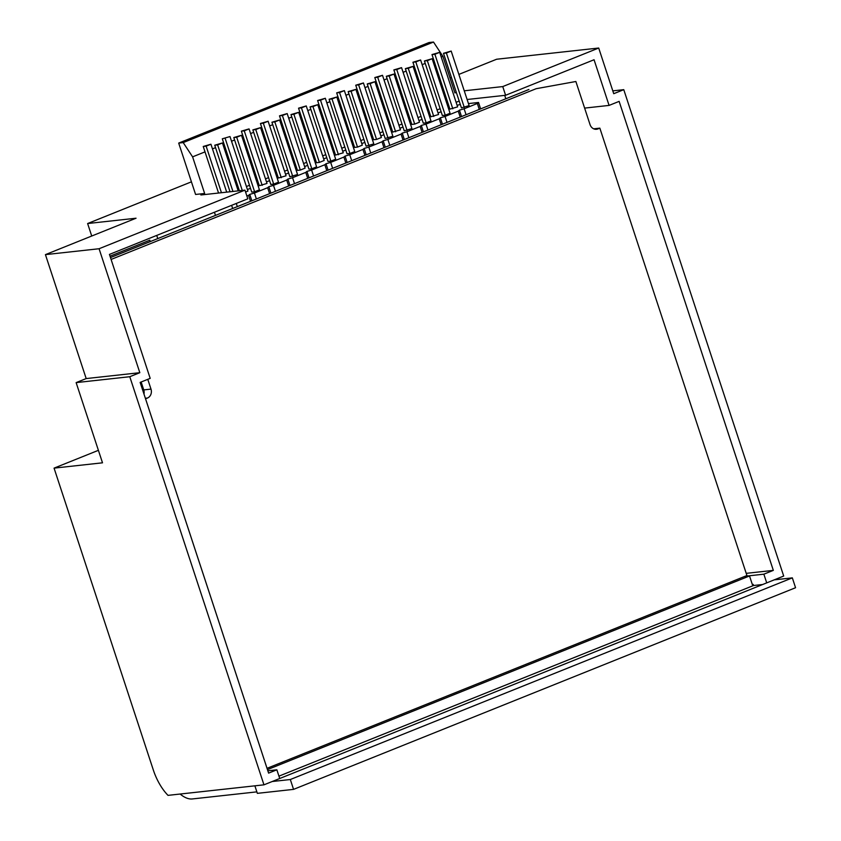 <?xml version="1.0" encoding="UTF-8"?>
<svg xmlns="http://www.w3.org/2000/svg" width="841" height="841" viewBox="0 0 841 841"><rect width="100%" height="100%" fill="white"/><g stroke="black" fill="none" stroke-linecap="round" stroke-linejoin="round"><path stroke-width="1.26" d="M111.086 259.449L536.159 88.704L575.875 81.503L590.035 124.584A7.022 6.108 83.7 0 0 596.521 129.272A7.022 6.108 83.7 0 0 597.94 128.915L599.843 128.147L746.934 575.538L267.039 768.317L145.546 398.802L147.448 398.035A7.022 6.108 83.7 0 0 150.991 389.11L147.774 379.333M599.843 128.147L593.704 128.82M575.875 81.503L536.159 88.704M110.476 257.577L528.915 89.493M143.979 394.072A7.022 6.108 83.7 0 0 143.748 389.909L141.151 382.003M466.072 114.733L464.116 108.783L477.331 103.475L479.286 109.435M447.013 122.397L445.057 116.447L458.261 111.138L460.227 117.088M427.953 130.05L425.998 124.1L439.202 118.791L441.157 124.752M408.884 137.714L406.928 131.753L420.143 126.455L422.098 132.405M389.825 145.367L387.869 139.417L401.073 134.108L403.039 140.058M370.765 153.03L368.81 147.07L382.014 141.761L383.969 147.722M351.696 160.684L349.74 154.733L362.955 149.425L364.91 155.375M332.637 168.337L330.681 162.387L343.885 157.078L345.851 163.038M313.577 176L311.622 170.04L324.826 164.741L326.781 170.691M294.508 183.653L292.552 177.703L305.767 172.394L307.722 178.345M275.449 191.317L273.493 185.356L286.697 180.048L288.663 186.008M256.389 198.97L254.434 193.02L267.638 187.711L269.593 193.661M246.886 196.048L248.579 195.364L250.534 201.325M237.32 206.623L236.289 203.459M113.598 256.326L161.251 237.183M477.331 103.475L478.518 102.476L480.632 108.888M461.53 116.563L459.428 110.15L464.116 108.783M458.261 111.138L459.428 110.15M442.471 124.216L440.369 117.814L445.057 116.447M439.202 118.791L440.369 117.814M423.412 131.879L421.299 125.467L425.998 124.1M420.143 126.455L421.299 125.467M404.342 139.532L402.24 133.13L406.928 131.753M401.073 134.108L402.24 133.13M385.283 147.196L383.181 140.783L387.869 139.417M382.014 141.761L383.181 140.783M366.224 154.849L364.111 148.436L368.81 147.07M362.955 149.425L364.111 148.436M347.154 162.502L345.052 156.1L349.74 154.733M343.885 157.078L345.052 156.1M328.095 170.166L325.993 163.753L330.681 162.387M324.826 164.741L325.993 163.753M309.036 177.819L306.923 171.417L311.622 170.04M305.767 172.394L306.923 171.417M289.966 185.483L287.864 179.07L292.552 177.703M286.697 180.048L287.864 179.07M270.907 193.136L268.805 186.723L273.493 185.356M267.638 187.711L268.805 186.723M251.848 200.799L249.735 194.387L254.434 193.02M248.579 195.364L249.735 194.387M232.663 208.494L231.622 205.33M236.699 137.23L241.504 135.296L259.427 189.835L254.623 191.769L251.732 192.084L233.798 137.546L236.699 137.23L254.623 191.769M255.759 129.577L260.563 127.643L278.497 182.182L273.693 184.105L270.791 184.431L252.857 129.892L255.759 129.577L273.693 184.105M274.818 121.913L279.622 119.99L297.556 174.518L289.851 176.768L271.927 122.229L274.818 121.913L292.752 176.452M293.887 114.26L298.692 112.326L316.615 166.865L311.811 168.799L308.92 169.115L290.986 114.576L293.887 114.26L311.811 168.799M312.947 106.597L317.751 104.673L335.685 159.212L330.881 161.136L327.979 161.451L310.045 106.923L312.947 106.597L330.881 161.136M332.006 98.944L336.81 97.009L354.744 151.548L349.94 153.483L347.039 153.798L329.115 99.259L332.006 98.944L349.94 153.483M351.075 91.28L355.88 89.356L373.803 143.895L366.108 146.145L348.174 91.606L351.075 91.28L368.999 145.819M370.135 83.627L374.939 81.703L392.873 136.231L385.167 138.481L367.233 83.942L370.135 83.627L388.069 138.166M389.194 75.974L393.998 74.04L411.932 128.578L404.227 130.828L386.303 76.289L389.194 75.974L407.128 130.513M408.263 68.31L413.068 66.386L430.991 120.925L426.187 122.849L423.296 123.164L405.362 68.636L408.263 68.31L426.187 122.849M427.323 60.657L432.127 58.723L450.061 113.262L445.257 115.196L442.355 115.511L424.421 60.973L427.323 60.657L445.257 115.196M434.892 54.266L439.685 52.331L457.62 106.87L449.924 109.12L431.99 54.581L434.892 54.266L452.815 108.794M446.382 52.994L451.186 51.07L469.12 105.609L461.415 107.858L443.491 53.319L446.382 52.994L464.316 107.532M415.822 61.919L420.626 59.984L438.56 114.523L430.855 116.773L412.931 62.234L415.822 61.919L433.756 116.457M396.763 69.572L401.567 67.648L419.491 122.187L414.697 124.111L411.796 124.436L393.861 69.898L396.763 69.572L414.697 124.111M377.704 77.235L382.497 75.301L400.432 129.84L392.736 132.09L374.802 77.551L377.704 77.235L395.627 131.774M358.634 84.888L363.438 82.965L381.372 137.504L376.568 139.427L373.667 139.743L355.743 85.204L358.634 84.888L376.568 139.427M339.575 92.552L344.379 90.618L362.303 145.157L357.509 147.08L354.608 147.406L336.673 92.867L339.575 92.552L357.509 147.08M320.516 100.205L325.309 98.271L343.244 152.81L335.548 155.059L317.614 100.521L320.516 100.205L338.439 154.744M301.446 107.858L306.25 105.934L324.184 160.473L319.38 162.397L316.479 162.723L298.555 108.184L301.446 107.858L319.38 162.397M282.387 115.522L287.191 113.588L305.115 168.126L300.321 170.061L297.42 170.376L279.485 115.837L282.387 115.522L300.321 170.061M263.328 123.175L268.121 121.251L286.056 175.79L278.36 178.029L260.426 123.49L263.328 123.175L281.251 177.714M244.258 130.839L249.062 128.904L266.996 183.443L259.291 185.693L241.367 131.154L244.258 130.839L262.192 185.377M239.38 190.749L222.297 138.807L230.003 136.557L247.927 191.096L245.572 192.042M478.518 102.476L468.448 103.58M460.311 104.473L457.105 105.304M449.578 108.079L448.495 108.521M441.115 111.748L438.045 112.957M430.518 115.743L429.436 116.174M422.056 119.401L418.976 120.62M411.459 123.396L410.366 123.837M402.997 127.065L399.917 128.274M392.39 131.059L391.307 131.49M383.927 134.718L380.857 135.927M373.33 138.712L372.248 139.154M364.868 142.381L361.788 143.59M354.271 146.366L353.178 146.807M345.809 150.034L342.729 151.243M335.202 154.029L334.119 154.46M326.739 157.688L323.669 158.907M316.142 161.682L315.06 162.124M307.68 165.351L304.6 166.56M297.083 169.346L295.99 169.777M288.621 173.004L285.541 174.213M278.014 176.999L276.931 177.44M269.551 180.668L266.481 181.877M258.954 184.663L257.872 185.094M250.492 188.321L247.412 189.53M215.475 215.401L214.434 212.237M230.045 191.769L214.739 145.209L217.63 144.883L232.946 191.454M217.63 144.883L222.434 142.959L238.192 190.875M222.434 142.959L214.739 145.209M241.504 135.296L233.798 137.546M260.563 127.643L252.857 129.892M279.622 119.99L271.927 122.229M298.692 112.326L290.986 114.576M317.751 104.673L310.045 106.923M336.81 97.009L329.115 99.259M355.88 89.356L348.174 91.606M374.939 81.703L367.233 83.942M393.998 74.04L386.303 76.289M413.068 66.386L405.362 68.636M432.127 58.723L424.421 60.973M439.685 52.331L431.99 54.581M451.186 51.07L443.491 53.319M420.626 59.984L412.931 62.234M401.567 67.648L393.861 69.898M382.497 75.301L374.802 77.551M363.438 82.965L355.743 85.204M344.379 90.618L336.673 92.867M325.309 98.271L317.614 100.521M306.25 105.934L298.555 108.184M287.191 113.588L279.485 115.837M268.121 121.251L260.426 123.49M249.062 128.904L241.367 131.154M225.199 138.492L242.271 190.434M230.003 136.557L222.297 138.807M218.544 193.031L203.238 146.471L206.14 146.145L221.446 192.715M206.14 146.145L210.933 144.221L226.692 192.137M210.933 144.221L203.238 146.471M505.83 98.775L504.705 95.38M268.605 773.121L140.142 382.403L150.192 378.366L109.435 254.413L247.811 198.833L244.952 190.14L99.07 248.736L139.827 372.689L129.777 376.715L263.958 784.832L279.727 778.503L276.857 769.799L268.605 773.121M156.731 235.417L157.677 238.329M467.112 99.501L505.599 95.275L594.061 59.743L609.084 105.409L584.621 108.1M237.887 189.961L238.97 189.519M246.424 186.523L249.493 185.293M256.947 182.297L258.04 181.866M265.493 178.87L268.563 177.64M276.016 174.644L277.099 174.203M284.552 171.207L287.622 169.977M295.075 166.981L296.158 166.55M303.612 163.553L306.681 162.324M314.135 159.327L315.228 158.896M322.681 155.9L325.751 154.66M333.204 151.674L334.287 151.233M341.74 148.237L344.81 147.007M352.263 144.011L353.346 143.58M360.8 140.584L363.869 139.354M371.323 136.358L372.416 135.916M379.869 132.92L382.939 131.69M390.392 128.694L391.475 128.263M398.928 125.267L401.998 124.037M409.451 121.041L410.534 120.599M417.988 117.614L421.057 116.373M428.511 113.388L429.604 112.946M437.057 109.95L440.127 108.72M447.58 105.724L448.663 105.293M456.116 102.297L459.186 101.067M609.084 105.409L619.134 101.372L773.331 570.377L746.219 573.352M736.989 579.544L368.642 727.507M98.397 450.324L54.066 468.132L153.304 769.946A36.878 17.703 68.1 0 0 168.011 795.365L263.958 784.832M191.433 181.835L87.622 223.538L91.722 236.027M773.331 570.377L763.859 574.182L766.719 582.876L783.696 576.053L623.77 89.661L613.73 93.698L598.708 48.032L496.632 59.238L458.86 74.407M451.407 77.404L450.009 77.971M267.837 770.798L276.857 769.799M744.495 576.527L749.531 575.969L267.449 769.62M110.013 256.179L149.803 240.2L150.182 241.346M456.327 92.363L454.928 92.931L442.892 56.315L441.22 56.988M433.767 59.984L432.684 60.415M425.231 63.411L422.161 64.641M414.708 67.637L413.614 68.079M406.161 71.075L403.091 72.305M395.638 75.301L394.555 75.732M387.102 78.728L384.032 79.958M376.579 82.954L375.496 83.396M368.043 86.381L364.973 87.622M357.52 90.618L356.426 91.049M348.973 94.045L345.903 95.275M338.45 98.271L337.367 98.702M329.914 101.698L326.844 102.928M319.391 105.924L318.308 106.365M310.855 109.362L307.785 110.592M300.332 113.588L299.238 114.019M291.785 117.015L288.715 118.245M281.262 121.241L280.179 121.682M272.726 124.668L269.656 125.908M262.203 128.904L261.12 129.335M253.667 132.331L250.597 133.561M243.144 136.557L242.05 136.988M234.597 139.984L231.527 141.225M224.074 144.21L222.991 144.652M215.538 147.648L212.468 148.878M205.015 151.874L192.6 156.857L204.636 193.472L200.883 194.975L244.952 190.14M598.708 48.032L502.739 86.581L505.599 95.275M464.253 90.807L502.739 86.581M763.859 574.182L745.242 576.222M749.531 575.969L752.39 584.674L753.137 584.369L752.317 584.453M762.65 584.516L753.515 585.515L753.137 584.369M272.221 781.52L290.324 779.523L792.338 577.872L795.565 587.722L293.562 789.373L257.346 793.347L254.876 785.83M256.862 791.865L192.316 798.95A36.878 17.703 68.1 0 1 180.142 794.041M129.777 376.715L76.132 382.613L102.507 462.813L54.066 468.132M87.622 223.538L136.053 218.218L45.435 254.623L99.07 248.736M204.636 193.472L195.585 194.46L178.691 143.086L183.212 142.592L192.6 156.857M623.77 89.661L612.795 90.87M753.515 585.515L278.949 776.148M766.719 582.876L279.727 778.503M792.338 577.872L774.225 579.859M139.827 372.689L86.181 378.576L76.132 382.613M45.435 254.623L86.181 378.576M178.691 143.086L428.984 42.544L433.504 42.05L442.892 56.315M433.504 42.05L183.212 142.592M293.562 789.373L290.324 779.523M597.94 128.915L595.071 129.23M150.991 389.11L143.748 389.909M147.448 398.035L145.356 398.266"/></g></svg>

